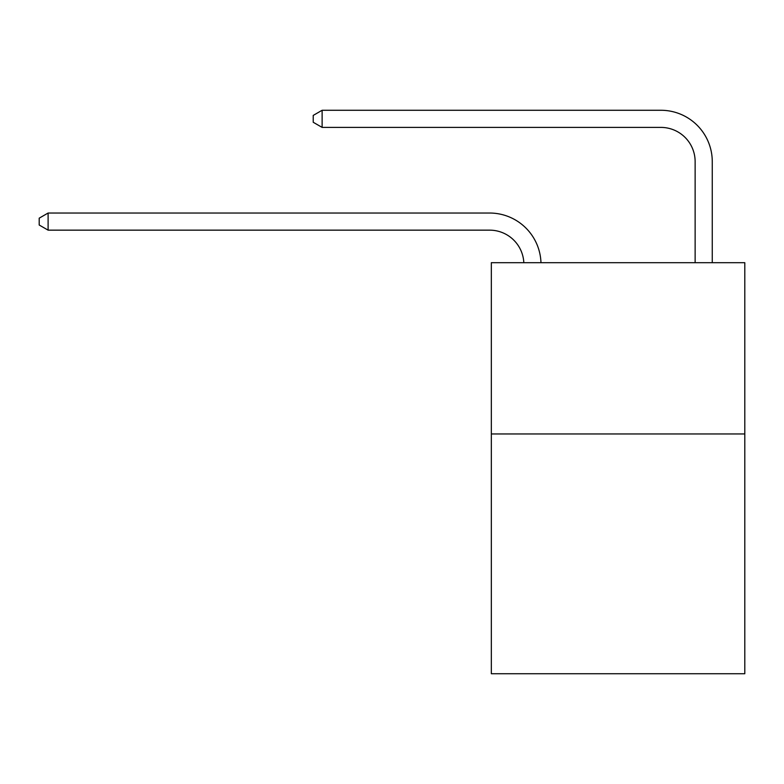 <?xml version="1.0" encoding="UTF-8"?>
<svg xmlns="http://www.w3.org/2000/svg" width="784" height="784" viewBox="0 0 784 784"><rect width="100%" height="100%" fill="white"/><g stroke="black" fill="none" stroke-linecap="round" stroke-linejoin="round"><path stroke-width="1.18" d="M744.8 433.964L744.8 673.73L491.333 673.73L491.333 262.699L744.8 262.699L744.8 433.964L491.333 433.964M695.134 262.699L695.134 161.651A34.251 34.251 0 0 0 660.883 127.4L322.126 127.4L313.218 122.265L313.218 115.415L322.126 110.27L660.883 110.27A51.381 51.381 0 0 1 712.264 161.651L712.264 262.699M695.134 161.651A34.251 34.251 0 0 0 660.883 127.4A34.251 34.251 0 0 1 695.134 161.651A34.251 34.251 0 0 0 660.883 127.4M322.126 127.4L322.126 110.27L660.883 110.27M523.83 262.699A34.251 34.251 -11.6 0 0 489.618 230.153L48.108 230.153L39.2 225.018L39.2 218.168L48.108 213.032L489.618 213.032A51.381 51.381 168.4 0 1 540.97 262.699M48.108 213.032L48.108 230.153"/></g></svg>

